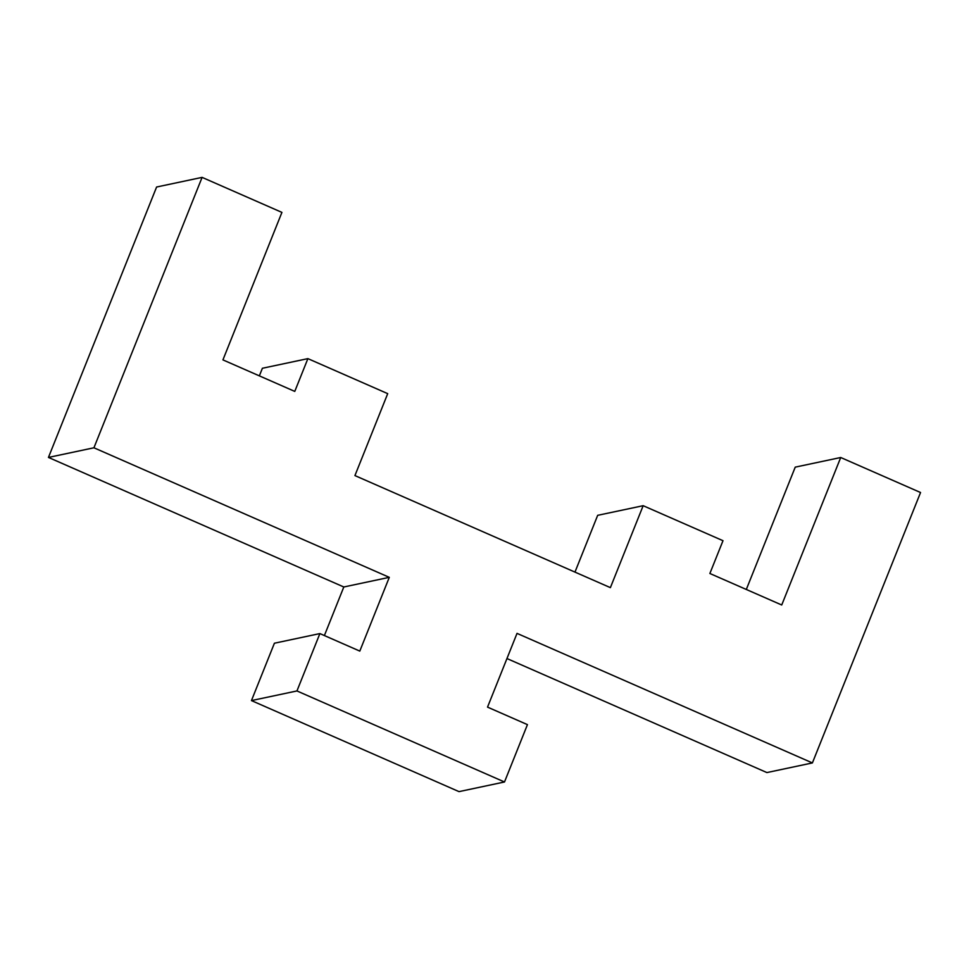 <?xml version="1.0" encoding="UTF-8"?>
<svg xmlns="http://www.w3.org/2000/svg" width="969" height="969" viewBox="0 0 969 969"><rect width="100%" height="100%" fill="white"/><g stroke="black" fill="none" stroke-linecap="round" stroke-linejoin="round"><path stroke-width="1.45" d="M281.918 212.393L222.931 359.887L294.77 391.403L307.888 358.627L387.709 393.644L354.933 475.585L610.385 587.638L643.162 505.697L722.995 540.702L709.877 573.491L781.729 604.995L840.717 457.501L920.55 492.518L812.397 762.93L517.022 633.375L487.528 707.116L527.439 724.63L504.498 781.983L296.95 690.945L319.891 633.581L359.802 651.095L389.296 577.342L93.932 447.787L202.097 177.375L281.918 212.393M259.353 375.863L262.393 368.268L307.888 358.627M574.968 572.098L597.679 515.326L643.162 505.697M746.312 589.467L795.234 467.143L840.717 457.501M506.957 658.545L766.903 772.572L812.397 762.93M296.95 690.945L251.455 700.587L459.015 791.625L504.498 781.983M251.455 700.587L274.409 643.222L319.891 633.581M324.385 635.555L343.813 586.984L389.296 577.342M343.813 586.984L48.45 457.429L93.932 447.787M48.45 457.429L156.603 187.017L202.097 177.375"/></g></svg>
